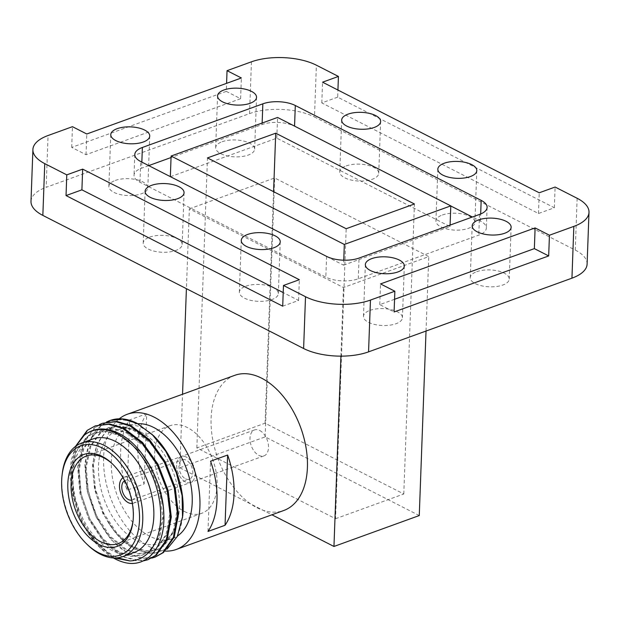 <?xml version="1.0" encoding="UTF-8"?>
<svg xmlns="http://www.w3.org/2000/svg" width="620" height="620" viewBox="0 0 620 620"><rect width="100%" height="100%" fill="white"/><g stroke="black" fill="none" stroke-linecap="round" stroke-linejoin="round"><path stroke-width="0.46" stroke-dasharray="3.1 2.33" d="M149.629 237.142A19.499 8.455 -177.9 0 1 170.74 236.344A19.499 8.455 -177.9 0 1 182.172 244.528A19.499 8.455 -177.9 0 1 175.747 250.48A19.499 8.455 -177.9 0 1 154.636 251.271A19.499 8.455 -177.9 0 1 143.204 243.094A19.499 8.455 -177.9 0 1 149.629 237.142M369.884 310.403A19.499 8.455 -177.9 0 1 390.995 309.605A19.499 8.455 -177.9 0 1 402.427 317.781A19.499 8.455 -177.9 0 1 396.002 323.733A19.499 8.455 -177.9 0 1 374.891 324.531A19.499 8.455 -177.9 0 1 363.46 316.355A19.499 8.455 -177.9 0 1 369.884 310.403M442.354 215.001A19.499 8.455 -177.9 0 1 463.466 214.21A19.499 8.455 -177.9 0 1 474.897 222.386A19.499 8.455 -177.9 0 1 468.472 228.338A19.499 8.455 -177.9 0 1 447.361 229.137A19.499 8.455 -177.9 0 1 435.93 220.953A19.499 8.455 -177.9 0 1 442.354 215.001M222.1 141.748A19.499 8.455 -177.9 0 1 243.21 140.949A19.499 8.455 -177.9 0 1 254.642 149.125A19.499 8.455 -177.9 0 1 248.217 155.077A19.499 8.455 -177.9 0 1 227.106 155.876A19.499 8.455 -177.9 0 1 215.675 147.7A19.499 8.455 -177.9 0 1 222.1 141.748M245.791 286.231A19.499 8.455 -177.9 0 1 266.91 285.433A19.499 8.455 -177.9 0 1 278.334 293.609A19.499 8.455 -177.9 0 1 271.917 299.561A19.499 8.455 -177.9 0 1 250.798 300.359A19.499 8.455 -177.9 0 1 239.367 292.183A19.499 8.455 -177.9 0 1 245.791 286.231M476.695 271.7A19.499 8.455 -177.9 0 1 497.806 270.901A19.499 8.455 -177.9 0 1 509.237 279.078A19.499 8.455 -177.9 0 1 502.812 285.029A19.499 8.455 -177.9 0 1 481.701 285.828A19.499 8.455 -177.9 0 1 470.27 277.651A19.499 8.455 -177.9 0 1 476.695 271.7M346.185 165.92A19.499 8.455 -177.9 0 1 367.303 165.121A19.499 8.455 -177.9 0 1 378.735 173.298A19.499 8.455 -177.9 0 1 372.31 179.25A19.499 8.455 -177.9 0 1 351.191 180.048A19.499 8.455 -177.9 0 1 339.768 171.872A19.499 8.455 -177.9 0 1 346.185 165.92M115.289 180.451A19.499 8.455 -177.9 0 1 136.4 179.653A19.499 8.455 -177.9 0 1 147.831 187.829A19.499 8.455 -177.9 0 1 141.407 193.781A19.499 8.455 -177.9 0 1 120.296 194.579A19.499 8.455 -177.9 0 1 108.864 186.403A19.499 8.455 -177.9 0 1 115.289 180.451M226.285 91.38L71.695 147.397L86.025 154.713L240.614 98.696L226.285 91.38L226.579 83.344M251.441 61.822L249.542 113.615L46.159 187.31L48.058 135.524M71.695 147.397L72.455 126.682M337.668 97.154L321.796 102.904L538.478 213.505L554.35 207.754L337.668 97.154L337.931 90.032M554.35 207.754L555.109 187.038M577.15 198.284L575.251 250.077L314.487 116.978L316.386 65.193M189.34 208.863L274.652 177.956L428.761 256.61L343.449 287.525L189.34 208.863L186.411 288.68M575.251 250.077A46.012 19.948 -177.9 0 1 587.101 264.128M31 201.353A46.012 19.948 -177.9 0 1 46.159 187.31M249.542 113.615A46.012 19.948 -177.9 0 1 314.487 116.978M419.267 515.553L265.159 436.891L179.847 467.805L182.543 394.25M265.159 436.891L274.652 177.956M426.033 331.041L428.761 256.61M340.938 356.144L343.449 287.525M179.847 467.805L271.909 514.794M282.712 306.179L298.584 300.429L283.208 292.586M298.584 300.429L299.344 279.713M240.614 98.696L241.374 77.981M86.025 154.713L86.785 133.998M538.478 213.505L539.237 192.789M321.796 102.904L322.555 82.189M394.56 299.274L379.765 304.637L394.095 311.953M379.765 304.637L380.525 283.921M450.794 205.972L294.554 126.224A23.002 9.974 2.1 0 0 262.082 124.542L171.05 157.526M148.738 165.618L141.616 168.191A23.002 9.974 2.1 0 0 134.036 175.22A23.002 9.974 2.1 0 0 139.965 182.241L325.826 277.109A23.002 9.974 2.1 0 0 358.298 278.791L478.764 235.143A23.002 9.974 2.1 0 0 486.344 228.121A23.002 9.974 2.1 0 0 480.415 221.092L472.401 217.008M343.565 265.166L450.035 226.587L276.815 138.167L170.345 176.746L343.565 265.166L343.751 260.191M450.035 226.587L450.089 225.091M276.815 138.167L277.574 117.451M335.544 518.723L403.791 493.993L265.089 423.196L196.842 447.935L335.544 518.723L346.177 228.718M196.842 447.935L207.475 157.922M403.791 493.993L414.424 203.988M265.089 423.196L273.583 191.665M185.543 478.826A10.354 6.363 -109.9 0 0 189.41 479.237A10.354 6.363 -109.9 0 0 192.626 470.224A10.354 6.363 -109.9 0 0 186.225 460.18A10.354 6.363 -109.9 0 0 182.358 459.769A10.354 6.363 -109.9 0 0 179.141 468.79A10.354 6.363 -109.9 0 0 185.543 478.826M131.696 500.107A10.354 6.363 -109.9 0 0 132.254 499.945A10.354 6.363 -109.9 0 0 135.47 490.932A10.354 6.363 -109.9 0 0 129.069 480.895A10.354 6.363 -109.9 0 0 125.201 480.485A10.354 6.363 -109.9 0 0 124.667 480.717M132.347 503.456A13.803 8.479 -109.9 0 0 133.424 503.192A13.803 8.479 -109.9 0 0 137.718 491.172A13.803 8.479 -109.9 0 0 129.185 477.788A13.803 8.479 -109.9 0 0 124.023 477.237A13.803 8.479 -109.9 0 0 123.024 477.725M186.341 457.072A13.803 8.479 -109.9 0 0 181.18 456.529A13.803 8.479 -109.9 0 0 176.894 468.55A13.803 8.479 -109.9 0 0 185.427 481.934A13.803 8.479 -109.9 0 0 190.588 482.484A13.803 8.479 -109.9 0 0 194.874 470.456A13.803 8.479 -109.9 0 0 186.341 457.072A13.803 8.479 -109.9 0 0 181.18 456.529A13.803 8.479 -109.9 0 0 176.894 468.55A13.803 8.479 -109.9 0 0 185.427 481.934A13.803 8.479 -109.9 0 0 190.588 482.484A13.803 8.479 -109.9 0 0 194.874 470.456A13.803 8.479 -109.9 0 0 186.341 457.072M92.799 439.007A60.388 37.107 -109.9 0 0 74.044 491.598A60.388 37.107 -109.9 0 0 111.375 550.157A60.388 37.107 -109.9 0 0 133.943 552.552M75.826 446.175L71.16 460.172L69.897 476.764L77.818 512.655C84.731 529.341 94.085 542.004 105.881 550.638L112.367 555.109L117.637 557.798M140.957 432.132A60.388 37.107 70.1 0 1 178.289 490.683A60.388 37.107 70.1 0 1 159.534 543.283A60.388 37.107 70.1 0 1 136.966 540.88A60.388 37.107 70.1 0 1 99.634 482.329A60.388 37.107 70.1 0 1 118.389 429.73A60.388 37.107 70.1 0 1 140.957 432.132M163.099 505.502L163.579 516.049L159.821 536.788L150.017 550.917L143.073 554.861L131.471 556.07L119.149 551.986L102.928 538.702L89.582 518.429L81.212 494.21L79.159 469.72L83.801 448.655L94.496 434.202L101.889 430.102L114.173 428.637L127.139 432.489L144.251 445.447L158.488 465.403L167.741 489.304L170.686 513.468L166.935 534.215L157.124 548.343L150.187 552.281L138.578 553.497L126.255 549.405L110.034 536.13L96.697 515.848L88.319 491.629L86.265 467.139L90.907 446.075L101.61 431.621L108.996 427.521L121.28 426.064L134.253 429.916L151.358 442.874L165.594 462.83L174.856 486.723L177.793 510.896L174.042 531.635L164.23 545.771L157.294 549.707L145.692 550.917L133.37 546.832L117.149 533.557L103.803 513.275L95.434 489.056L93.38 464.566L100.014 439.44L106.818 430.497L115.545 425.15L126.992 423.762L139.841 426.545L149.986 432.535A68.246 41.935 -109.9 0 1 153.535 435.713M167.098 549.072L151.947 553.993L134.68 549.235C124.992 543.887 116.374 535.238 108.833 523.264A68.246 41.935 -109.9 0 0 135.144 548.522A68.246 41.935 -109.9 0 0 182.691 516.173M259.71 430.489A13.803 8.479 70.1 0 1 268.243 443.874A13.803 8.479 70.1 0 1 263.957 455.894A13.803 8.479 70.1 0 1 258.796 455.344A13.803 8.479 70.1 0 1 250.263 441.959A13.803 8.479 70.1 0 1 254.549 429.939A13.803 8.479 70.1 0 1 259.71 430.489M133.099 520.451A46.585 28.628 -109.9 0 0 133.199 519.661A46.585 28.628 -109.9 0 0 113.297 464.736A46.585 28.628 -109.9 0 0 112.716 464.194M184.349 511.454A46.585 28.628 -109.9 0 0 201.756 513.298A46.585 28.628 -109.9 0 0 216.225 472.727A46.585 28.628 -109.9 0 0 187.426 427.552A46.585 28.628 -109.9 0 0 170.012 425.707A46.585 28.628 -109.9 0 0 155.55 466.279A46.585 28.628 -109.9 0 0 184.349 511.454M88.001 545.244A60.388 37.107 70.1 0 1 62.202 474.044M113.32 557.923A71.889 44.175 70.1 0 1 100.634 548.343A71.889 44.175 70.1 0 1 87.552 532.386L82.08 522.559L72.858 496.07L70.54 469.262L75.446 446.462M96.209 425.537L88.195 429.978L76.5 445.757L71.44 468.782L73.703 495.574L82.886 522.087L97.526 544.29L115.32 558.845L122.962 562.053M143.003 560.991L121.659 556.652L103.858 542.151L89.187 519.986L79.965 493.497L77.647 466.689L82.669 443.625L94.325 427.792L99.386 424.584M103.323 422.956L95.302 427.405L83.607 443.184L78.546 466.209L80.817 493.001L90.001 519.506L104.641 541.717L122.551 556.326L136.043 560.767L148.746 559.426M151.792 558.093L140.484 558.248L128.766 554.071L110.965 539.578L96.302 517.413L87.071 490.916L84.762 464.117L89.776 441.053L101.432 425.219L106.5 422.011M110.205 420.461A71.889 44.175 -109.9 0 0 102.362 424.863C69.331 446.539 89.179 535.362 129.657 553.753L143.15 558.194L155.86 556.845M137.88 423.739A60.388 37.107 -109.9 0 0 131.184 425.095A60.388 37.107 -109.9 0 0 112.437 477.687A60.388 37.107 -109.9 0 0 149.769 536.246A60.388 37.107 -109.9 0 0 172.329 538.64A60.388 37.107 -109.9 0 0 177.576 535.943M234.763 375.333A71.889 44.175 -109.9 0 0 212.435 437.945A71.889 44.175 -109.9 0 0 256.882 507.656A71.889 44.175 -109.9 0 0 283.743 510.508M146.715 413.734A71.889 44.175 -109.9 0 0 144.142 483.98L127.077 490.164A71.889 44.175 70.1 0 1 129.657 419.911L146.715 413.734L144.142 483.98M119.257 418.81A71.889 44.175 -109.9 0 0 106.384 484.05A71.889 44.175 -109.9 0 0 149.389 546.6A71.889 44.175 -109.9 0 0 165.145 551.079M102.362 424.863C113.243 418.066 125.488 418.143 139.082 425.103L149.986 432.535M87.552 532.386L100.052 547.786L114.553 557.961M105.881 550.638L93.008 537.904L82.475 521.001L74.106 496.783L72.052 472.293L76.694 451.228L87.389 436.775L94.782 432.675L107.066 431.218L120.032 435.07L141.259 452.701M77.818 512.655L72.315 492.357L71.16 472.595L75.81 451.531L86.513 437.085L93.891 432.993L106.183 431.536L119.164 435.395L136.268 448.361L150.497 468.325L159.751 492.226L162.688 516.39L158.929 537.129L149.11 551.25L142.189 555.179L130.572 556.396L118.242 552.296L102.021 539.013L88.683 518.723L80.321 494.504L78.267 470.014L82.917 448.957L93.62 434.512L100.998 430.42L113.29 428.963L126.271 432.822L143.375 445.788L157.604 465.752L166.858 489.645L169.795 513.817L166.036 534.556L156.225 548.677L149.296 552.606L137.679 553.815L125.356 549.723L109.135 536.432L95.79 516.15L87.428 491.931L85.382 467.441L90.032 446.377L100.734 431.931L108.112 427.846L120.404 426.389L133.377 430.249L150.49 443.207L164.719 463.171L173.972 487.072L176.909 511.236L173.15 531.976L163.331 546.104L156.403 550.025L144.793 551.242L132.463 547.142L116.242 533.859L102.904 513.577L94.535 489.35L92.489 464.861L97.139 443.804L107.841 429.358L115.219 425.266L126.992 423.762M108.833 523.264C92.148 497.155 87.823 459.172 100.014 439.44M127.077 490.164L129.657 419.911M207.987 531.456L210.567 461.21M141.841 162.099L141.616 168.191M262.082 124.542L262.136 123.047M480.415 221.092L480.671 213.978M479.524 214.427L478.764 235.143M358.298 278.791L359.058 258.075M139.965 182.241L140.725 161.525M326.585 256.393L325.826 277.109M182.172 244.528L184.07 192.735M402.427 317.781L404.325 265.996M474.897 222.386L476.796 170.601M254.642 149.125L256.541 97.34M278.334 293.609L280.232 241.823M509.237 279.078L511.136 227.292M378.735 173.298L380.634 121.512M147.831 187.829L149.73 136.043M108.864 186.403L110.763 134.618M339.768 171.872L341.667 120.086M470.27 277.651L472.169 225.858M239.367 292.183L241.265 240.389M215.675 147.7L217.574 95.914M435.93 220.953L437.829 169.167M363.46 316.355L365.358 264.562M143.204 243.094L145.103 191.309M134.796 154.504L134.036 175.22M487.103 207.406L486.344 228.121M132.254 499.945L189.41 479.237M124.023 477.237L254.549 429.939M133.424 503.192L263.957 455.894M125.201 480.485L182.358 459.769M113.297 464.736L112.135 463.628M133.199 519.661L133.013 521.265M201.756 513.298L118.149 543.593M118.389 429.73L131.184 425.095M94.782 432.675L93.891 432.993M143.073 554.861L142.189 555.179M101.889 430.102L100.998 430.42M150.187 552.281L149.296 552.606M108.996 427.521L108.112 427.846M157.294 549.707L156.403 550.025M100.052 547.786L100.634 548.343M170.012 425.707L86.405 456.002M159.534 543.283L172.329 538.64"/><path stroke-width="0.93" d="M177.645 198.687A19.499 8.455 2.1 0 0 184.07 192.735A19.499 8.455 2.1 0 0 172.639 184.558A19.499 8.455 2.1 0 0 151.528 185.357A19.499 8.455 2.1 0 0 145.103 191.309A19.499 8.455 2.1 0 0 156.535 199.485A19.499 8.455 2.1 0 0 177.645 198.687M397.9 271.947A19.499 8.455 2.1 0 0 404.325 265.996A19.499 8.455 2.1 0 0 392.894 257.812A19.499 8.455 2.1 0 0 371.783 258.61A19.499 8.455 2.1 0 0 365.358 264.562A19.499 8.455 2.1 0 0 376.79 272.738A19.499 8.455 2.1 0 0 397.9 271.947M470.371 176.553A19.499 8.455 2.1 0 0 476.796 170.601A19.499 8.455 2.1 0 0 465.364 162.417A19.499 8.455 2.1 0 0 444.253 163.215A19.499 8.455 2.1 0 0 437.829 169.167A19.499 8.455 2.1 0 0 449.26 177.343A19.499 8.455 2.1 0 0 470.371 176.553M250.116 103.292A19.499 8.455 2.1 0 0 256.541 97.34A19.499 8.455 2.1 0 0 245.109 89.164A19.499 8.455 2.1 0 0 223.998 89.962A19.499 8.455 2.1 0 0 217.574 95.914A19.499 8.455 2.1 0 0 229.005 104.09A19.499 8.455 2.1 0 0 250.116 103.292M273.815 247.775A19.499 8.455 2.1 0 0 280.232 241.823A19.499 8.455 2.1 0 0 268.809 233.647A19.499 8.455 2.1 0 0 247.69 234.438A19.499 8.455 2.1 0 0 241.265 240.389A19.499 8.455 2.1 0 0 252.697 248.574A19.499 8.455 2.1 0 0 273.815 247.775M504.711 233.244A19.499 8.455 2.1 0 0 511.136 227.292A19.499 8.455 2.1 0 0 499.704 219.108A19.499 8.455 2.1 0 0 478.594 219.906A19.499 8.455 2.1 0 0 472.169 225.858A19.499 8.455 2.1 0 0 483.6 234.035A19.499 8.455 2.1 0 0 504.711 233.244M374.209 127.464A19.499 8.455 2.1 0 0 380.634 121.512A19.499 8.455 2.1 0 0 369.202 113.336A19.499 8.455 2.1 0 0 348.084 114.134A19.499 8.455 2.1 0 0 341.667 120.086A19.499 8.455 2.1 0 0 353.09 128.263A19.499 8.455 2.1 0 0 374.209 127.464M143.305 141.995A19.499 8.455 2.1 0 0 149.73 136.043A19.499 8.455 2.1 0 0 138.299 127.867A19.499 8.455 2.1 0 0 117.188 128.666A19.499 8.455 2.1 0 0 110.763 134.618A19.499 8.455 2.1 0 0 122.194 142.794A19.499 8.455 2.1 0 0 143.305 141.995M226.579 83.344L227.044 70.665L251.441 61.822A46.012 19.948 2.1 0 1 316.386 65.193L338.427 76.438L322.555 82.189L539.237 192.789L555.109 187.038L577.15 198.284A46.012 19.948 2.1 0 1 589 212.335A46.012 19.948 2.1 0 1 573.841 226.385L549.444 235.228L535.114 227.912L380.525 283.921L394.855 291.237L394.095 311.953L548.685 255.936L549.444 235.228M227.044 70.665L241.374 77.981L86.785 133.998L72.455 126.682L48.058 135.524A46.012 19.948 2.1 0 0 32.899 149.567A46.012 19.948 2.1 0 0 44.748 163.618L66.79 174.871L66.03 195.579L282.712 306.179L283.472 285.464L305.513 296.716A46.012 19.948 2.1 0 0 370.458 300.08L394.855 291.237M337.931 90.032L338.427 76.438M370.458 300.08L368.559 351.865L571.942 278.171L573.841 226.385M44.748 163.618L42.85 215.404L303.614 348.502L305.513 296.716M589 212.335L587.101 264.128A46.012 19.948 -177.9 0 1 571.942 278.171M368.559 351.865A46.012 19.948 -177.9 0 1 303.614 348.502M42.85 215.404A46.012 19.948 -177.9 0 1 31 201.353L32.899 149.567M262.136 123.047L262.841 103.827L142.375 147.475A23.002 9.974 -177.9 0 0 134.796 154.504A23.002 9.974 -177.9 0 0 140.725 161.525L326.585 256.393A23.002 9.974 -177.9 0 0 359.058 258.075L479.524 214.427A23.002 9.974 -177.9 0 0 487.103 207.406A23.002 9.974 -177.9 0 0 481.174 200.376L295.314 105.508L294.554 126.124M262.841 103.827A23.002 9.974 -177.9 0 1 295.314 105.508M283.472 285.464L299.344 279.713L82.662 169.12L66.79 174.871M182.543 394.25L186.411 288.68M271.909 514.794L333.955 546.468L419.267 515.553L426.033 331.041M333.955 546.468L340.938 356.144M283.208 292.586L81.902 189.836L66.03 195.579M81.902 189.836L82.662 169.12M548.685 255.936L534.355 248.628L394.56 299.274M534.355 248.628L535.114 227.912M171.05 157.526L148.738 165.618M472.401 217.008L450.794 205.972M344.325 244.451L450.794 205.871L277.574 117.451L171.105 156.031L344.325 244.451L343.751 260.191M450.089 225.091L450.794 205.871M170.345 176.646L171.105 156.031M207.475 157.922L346.177 228.718L414.424 203.988L275.722 133.192L207.475 157.922M273.583 191.665L275.722 133.192M124.667 480.717A10.354 6.363 -109.9 0 0 122.07 489.955A10.354 6.363 -109.9 0 0 128.387 499.534A10.354 6.363 -109.9 0 0 131.696 500.107M123.024 477.725A13.803 8.479 -109.9 0 0 119.9 490.125A13.803 8.479 -109.9 0 0 128.27 502.642A13.803 8.479 -109.9 0 0 132.347 503.456M122.853 556.574L133.943 552.552A60.388 37.107 -109.9 0 0 152.698 499.96A60.388 37.107 -109.9 0 0 115.367 441.401A60.388 37.107 -109.9 0 0 92.799 439.007L81.708 443.021A60.388 37.107 70.1 0 1 104.269 445.424A60.388 37.107 70.1 0 1 141.608 503.975A60.388 37.107 70.1 0 1 122.853 556.574A60.388 37.107 70.1 0 1 100.285 554.179A60.388 37.107 70.1 0 1 88.001 545.244L86.839 544.135A58.086 35.697 -109.9 0 0 98.657 552.722A58.086 35.697 -109.9 0 0 139.484 520.281A58.086 35.697 -109.9 0 0 102.494 448.113A58.086 35.697 -109.9 0 0 62.023 475.649A58.086 35.697 -109.9 0 0 86.839 544.135M117.637 557.798L129.875 560.937A68.246 41.935 70.1 0 0 160.247 506.47A68.246 41.935 70.1 0 0 117.18 433.76A68.246 41.935 70.1 0 0 84.227 435.24C93.79 427.769 104.966 426.979 117.769 432.876C142.042 443.734 163.355 482.042 163.827 514.554C165.393 547.584 146.328 569.385 122.962 562.053A71.889 44.175 70.1 0 1 115.258 558.969A71.889 44.175 70.1 0 1 113.32 557.923M167.098 549.072L177.351 536.401L182.691 516.173A68.246 41.935 -109.9 0 0 153.535 435.713L137.074 423.321A71.889 44.175 -109.9 0 0 110.205 420.461L122.931 419.112L137.074 423.321M102.184 456.397A48.887 30.039 70.1 0 1 112.135 463.628A48.887 30.039 70.1 0 1 133.013 521.265A48.887 30.039 70.1 0 1 98.96 544.438A48.887 30.039 70.1 0 1 67.82 483.701A48.887 30.039 70.1 0 1 102.184 456.397M112.716 464.194A46.585 28.628 -109.9 0 0 103.819 457.854A46.585 28.628 -109.9 0 0 86.405 456.002A46.585 28.628 -109.9 0 0 71.943 496.574A46.585 28.628 -109.9 0 0 100.742 541.748A46.585 28.628 -109.9 0 0 118.149 543.593A46.585 28.628 -109.9 0 0 133.099 520.451M62.023 475.649L62.202 474.044A60.388 37.107 70.1 0 1 81.708 443.021M75.446 446.462L87.211 430.373L95.325 425.855L108.709 424.266L122.853 428.466L141.546 442.641L157.1 464.489L167.214 490.66L170.415 517.142L166.284 539.88L155.519 555.396L147.862 559.744L143.003 560.991M147.862 559.744L156.325 555.14L167.129 539.687L171.298 516.979L168.144 490.505L158.069 464.326L142.546 442.44L123.861 428.211L109.6 423.948L95.325 425.855M99.386 424.584L102.432 423.282L115.824 421.693L129.96 425.893L148.653 440.068L164.207 461.916L174.321 488.079L177.529 514.569L173.399 537.308L162.626 552.815L154.969 557.171L151.792 558.093M154.969 557.171L163.432 552.567L174.236 537.106L178.413 514.406L175.251 487.932L165.176 461.745L149.653 439.859L130.967 425.63L116.707 421.368L102.432 423.282M177.576 535.943A60.388 37.107 -109.9 0 0 190.193 481.446A60.388 37.107 -109.9 0 0 153.752 427.49A60.388 37.107 -109.9 0 0 137.88 423.739M165.145 551.079A71.889 44.175 -109.9 0 0 176.25 549.46L283.743 510.508A71.889 44.175 -109.9 0 0 306.071 447.896A71.889 44.175 -109.9 0 0 261.625 378.185A71.889 44.175 -109.9 0 0 234.763 375.333L127.27 414.276A71.889 44.175 -109.9 0 0 119.257 418.81M176.25 549.46A71.889 44.175 -109.9 0 0 198.578 486.847A71.889 44.175 -109.9 0 0 154.132 417.136A71.889 44.175 -109.9 0 0 127.27 414.276M182.536 517.591L182.102 495.675L176.312 472.735L165.842 451.407L151.846 434.093M114.553 557.961L129.875 560.937M141.259 452.701L151.373 467.984L159.046 486.274L163.099 505.502M106.5 422.011L109.546 420.701M84.227 435.24L75.826 446.175M210.567 461.21A71.889 44.175 70.1 0 1 207.987 531.456L225.052 525.279A71.889 44.175 -109.9 0 0 227.625 455.026L210.567 461.21M225.052 525.279L227.625 455.026M142.375 147.475L141.841 162.099M480.671 213.978L481.174 200.376"/></g></svg>
